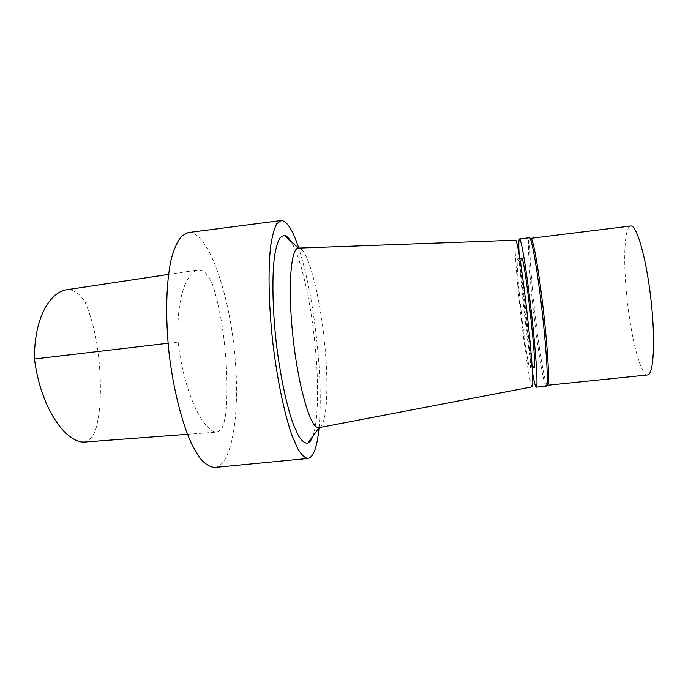 <?xml version="1.0" encoding="UTF-8"?>
<svg xmlns="http://www.w3.org/2000/svg" width="688" height="688" viewBox="0 0 688 688"><rect width="100%" height="100%" fill="white"/><g stroke="black" fill="none" stroke-linecap="round" stroke-linejoin="round"><path stroke-width="0.52" stroke-dasharray="3.44 2.58" d="M83.979 442.092C88.399 441.361 92.123 437.835 95.15 431.531C97.438 423.739 99.003 415.036 99.863 405.421C100.801 390.732 100.5 375.657 98.96 360.168C96.982 338.909 92.467 319.791 85.424 302.815C79.412 292.426 72.507 289.27 65.919 289.872M178.089 342.074C184.616 396.881 204.499 432.305 216.892 432.09L221.304 429.467C223.763 424.883 225.449 417.951 226.361 408.663C227.59 389.124 227.031 368.235 224.684 345.987C222.448 323.334 218.423 302.952 212.626 284.823C209.453 277.617 206.194 272.947 202.848 270.805L198.024 269.954C187.506 271.82 175.973 295.745 178.089 342.074L168.07 343.252M312.799 436.304C318.269 421.46 318.94 385.254 315.328 347.569C311.191 302.987 300.966 256.727 290.697 241.049M319.069 427.738C320.995 405.714 320.522 379.346 317.641 348.635C313.745 308.998 307.441 275.458 298.721 247.998M319.12 427.644L319.146 427.635C326.963 425.657 328.933 386.957 324.805 345.204C320.41 297.319 308.121 248.23 298.824 248.084L298.824 248.084M532.185 386.854C530.517 386.957 525.649 356.092 521.59 321.373C516.86 281.581 513.669 240.43 515.587 240.207M522.089 319.49C518.503 289.313 516.155 258.593 517.617 258.851C520.205 254.543 533.484 371.855 530.001 368.226C528.805 368.63 525.168 345.772 522.089 319.49M533.974 367.805C532.667 368.226 528.934 345.367 525.847 319.069C522.244 288.883 519.99 258.129 521.59 258.37M532.503 372.604C530.164 359.239 527.756 342.048 525.254 321.029C522.097 294.017 520.042 271.683 519.079 254.027M546.281 386.149C544.079 386.656 538.67 355.318 534.499 319.997C529.622 279.543 526.862 237.652 529.476 237.747M547.252 385.203C544.896 383.749 539.727 353.546 535.728 319.782C531.05 280.953 528.341 240.611 530.637 238.452M647.563 374.951C641.431 375.854 632.788 344.783 628.307 309.402C622.889 268.896 623.56 226.49 630.707 226.017M214.656 467.462C232.312 465.785 240.052 412.903 235.047 357.846C230.093 295.066 208.275 230.016 188.073 232.621M187.48 434.309L216.892 432.09M168.517 274.4L198.024 269.954M519.844 258.585L517.617 258.851M532.228 367.994L530.001 368.226"/><path stroke-width="1.03" d="M168.517 274.4L65.919 289.872C51.187 292.529 34.073 315.56 34.477 358.99C40.936 410.237 66.641 442.616 83.979 442.092L187.48 434.309M290.697 241.049C288.453 237.592 286.294 235.717 284.221 235.451L280.257 237.446C277.875 241.196 275.948 247.551 274.469 256.512C271.958 276.404 272.474 308.129 276.12 341.575C280.05 374.994 286.629 406.032 293.527 424.866L298.618 436.046C301.92 441.068 304.956 443.459 307.742 443.218C309.695 442.487 311.38 440.182 312.799 436.304M298.721 247.998C292.649 229.74 286.758 220.59 281.048 220.538L276.782 223.781C274.237 228.545 272.181 236.087 270.625 246.416C267.993 269.206 268.664 304.655 272.732 341.962C277.109 379.234 284.376 413.935 292.039 435.564L297.698 448.619C301.396 454.725 304.818 458.002 307.983 458.449C313.539 457.133 317.237 446.89 319.069 427.738M284.221 235.451L298.403 248.101C290.577 247.99 287.55 289.493 293.269 339.64C298.902 389.795 311.131 429.57 318.733 427.712L319.12 427.644M515.587 240.207L515.665 240.207C517.264 239.94 522.57 273.007 527.103 313.169C531.661 353.322 533.879 386.742 532.263 386.845L532.185 386.854M519.844 258.585L521.59 258.37C524.454 254.027 537.741 371.408 533.974 367.805L532.228 367.994M519.079 254.027C518.606 244.36 518.752 239.338 519.509 238.968C521.22 238.031 526.776 271.579 531.42 312.679C536.081 353.77 538.162 387.714 536.287 387.181C535.462 386.991 534.198 382.141 532.503 372.604M519.509 238.968L529.476 237.747L530.035 238.194C532.443 241.583 537.887 273.798 542.144 311.466C546.418 349.134 548.31 381.745 546.719 385.581L546.281 386.149L536.287 387.181M530.637 238.452L531.42 238.779C533.854 242.159 539.28 274.048 543.486 311.311C547.717 348.584 549.557 380.877 547.94 384.712L547.252 385.203M530.852 238.323L630.707 226.017C636.615 224.555 646.281 257.811 650.925 299.151C655.638 340.483 653.652 375.055 647.563 374.951L547.485 385.28M281.048 220.538L188.073 232.621L181.598 236.113C177.581 241.006 174.141 248.635 171.278 258.989C166.152 281.779 165.189 316.919 169.128 353.692C173.514 390.414 182.303 424.444 192.391 445.514L200.027 458.191C205.136 464.073 210.012 467.161 214.656 467.462L307.983 458.449M168.07 343.252L34.477 358.99M319.146 427.635L307.742 443.218M515.665 240.207L298.403 248.101M532.263 386.845L318.733 427.712M531.42 238.779L530.035 238.194M547.94 384.712L546.719 385.581"/></g></svg>
